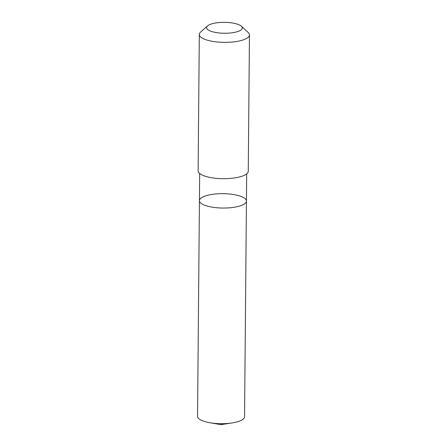 <?xml version="1.0" encoding="UTF-8"?>
<svg xmlns="http://www.w3.org/2000/svg" width="447" height="447" viewBox="0 0 447 447"><rect width="100%" height="100%" fill="white"/><g stroke="black" fill="none" stroke-linecap="round" stroke-linejoin="round"><path stroke-width="0.67" d="M199.753 199.496A23.501 7.186 -179.5 0 1 224.908 193.719A23.501 7.186 -179.5 0 1 246.431 201.066A23.501 7.186 -179.5 0 1 222.869 208.045A23.501 7.186 -179.5 0 1 199.429 200.658A23.501 7.186 -179.5 0 1 199.753 199.496M197.546 416.302A23.507 7.186 0.5 0 0 209.922 422.745A23.507 7.186 0.5 0 0 232.066 422.94A23.507 7.186 0.5 0 0 244.23 417.872A23.507 7.186 0.5 0 0 244.554 416.71L246.431 201.066A23.501 7.186 -179.5 0 1 222.869 208.045A23.501 7.186 -179.5 0 1 199.429 200.658L197.546 416.302M207.57 25.904L200.658 32.022A25.071 7.666 0.5 0 0 199.312 34.475L198.122 170.804A25.071 7.666 0.5 0 0 221.086 178.644A25.071 7.666 0.5 0 0 247.917 172.486A25.071 7.666 0.5 0 0 248.264 171.246L249.454 34.911A25.071 7.666 0.5 0 0 248.146 32.441L241.346 26.2A17.835 5.453 0.5 0 0 224.489 22.35A17.835 5.453 0.5 0 0 207.57 25.904A17.835 5.453 0.5 0 0 220.069 33.05A17.835 5.453 0.5 0 0 242.034 28.843A17.835 5.453 0.5 0 0 241.346 26.2M199.312 34.475A25.071 7.666 0.5 0 0 222.271 42.314A25.071 7.666 0.5 0 0 249.108 36.151A25.071 7.666 0.5 0 0 249.454 34.911M222.796 423.683L220.98 424.65L232.066 422.94M220.98 424.65L209.922 422.745M199.669 173.492L199.429 200.658M246.671 173.9L246.431 201.066"/></g></svg>
